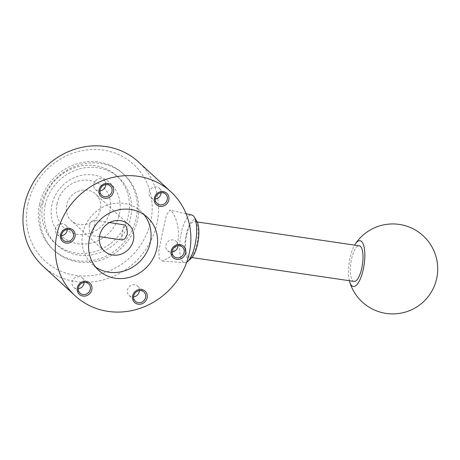 <?xml version="1.0" encoding="UTF-8"?>
<svg xmlns="http://www.w3.org/2000/svg" width="460" height="460" viewBox="0 0 460 460"><rect width="100%" height="100%" fill="white"/><g stroke="black" fill="none" stroke-linecap="round" stroke-linejoin="round"><path stroke-width="0.34" stroke-dasharray="2.3 1.72" d="M57.057 203.475A28.273 26.099 132.7 0 0 77.516 234.381A28.273 26.099 132.7 0 0 109.957 211.261A28.273 26.099 132.7 0 0 89.493 180.355A28.273 26.099 132.7 0 0 57.057 203.475M52.02 204.418A35.983 33.218 132.7 0 0 78.062 243.76A35.983 33.218 132.7 0 0 119.347 214.331A35.983 33.218 132.7 0 0 93.305 174.99A35.983 33.218 132.7 0 0 52.02 204.418M89.188 225.641L89.688 232.265L91.787 235.508L93.541 229.661C94.927 225.136 95.289 222.088 94.622 220.524L94.03 220.248L91.321 221.547L89.188 225.641M66.677 204.89A17.992 16.612 132.7 0 0 71.311 220.593A17.992 16.612 132.7 0 0 88.303 223.617A17.992 16.612 132.7 0 0 100.337 209.846A17.992 16.612 132.7 0 0 95.703 194.137A17.992 16.612 132.7 0 0 78.706 191.118A17.992 16.612 132.7 0 0 66.677 204.89M122.36 240.005L121.423 236.934L122.849 230.598C123.452 226.159 124.183 224.29 125.034 224.998M42.861 266.024A70.679 65.251 132.7 0 0 109.618 277.897A70.679 65.251 132.7 0 0 156.889 223.796A70.679 65.251 132.7 0 0 138.673 162.098M163.133 229.546L158.803 251.01L159.125 258.296L162.489 261.084L170.93 256.346L177.52 242.811C180.694 229.736 175.128 214.187 171.223 210.847L169.895 210.053L166.439 215.136L163.133 229.546M28.002 203.699A65.538 60.507 132.7 0 0 75.428 275.35A65.538 60.507 132.7 0 0 150.627 221.749A65.538 60.507 132.7 0 0 103.201 150.098A65.538 60.507 132.7 0 0 28.002 203.699M39.583 204.274A51.606 47.644 132.7 0 0 52.883 249.326A51.606 47.644 132.7 0 0 101.626 257.991A51.606 47.644 132.7 0 0 136.143 218.494A51.606 47.644 132.7 0 0 122.843 173.443A51.606 47.644 132.7 0 0 74.1 164.772A51.606 47.644 132.7 0 0 39.583 204.274M41.032 205.614A51.606 47.644 132.7 0 0 54.337 250.665A51.606 47.644 132.7 0 0 103.08 259.331A51.606 47.644 132.7 0 0 137.597 219.828A51.606 47.644 132.7 0 0 124.298 174.777A51.606 47.644 132.7 0 0 75.555 166.112A51.606 47.644 132.7 0 0 41.032 205.614M42.958 203.084A45.672 42.165 132.7 0 0 54.728 242.955A45.672 42.165 132.7 0 0 97.865 250.625A45.672 42.165 132.7 0 0 128.415 215.665A45.672 42.165 132.7 0 0 116.639 175.795A45.672 42.165 132.7 0 0 73.508 168.13A45.672 42.165 132.7 0 0 42.958 203.084M45.137 205.097A45.672 42.165 132.7 0 0 56.908 244.961A45.672 42.165 132.7 0 0 100.044 252.632A45.672 42.165 132.7 0 0 130.588 217.672A45.672 42.165 132.7 0 0 118.818 177.807A45.672 42.165 132.7 0 0 75.681 170.137A45.672 42.165 132.7 0 0 45.137 205.097M177.905 245.726A6.319 5.836 132.7 0 0 176.134 241.322A6.319 5.836 132.7 0 0 170.165 240.258A6.319 5.836 132.7 0 0 165.939 245.099A6.319 5.836 132.7 0 0 167.566 250.614A6.319 5.836 132.7 0 0 172.103 252.028M84.105 282.434A6.319 5.836 132.7 0 0 82.334 278.03A6.319 5.836 132.7 0 0 76.366 276.966A6.319 5.836 132.7 0 0 72.139 281.808A6.319 5.836 132.7 0 0 73.767 287.322A6.319 5.836 132.7 0 0 78.303 288.736M105.8 184.598A6.319 5.836 132.7 0 0 104.023 180.193A6.319 5.836 132.7 0 0 98.055 179.13A6.319 5.836 132.7 0 0 93.828 183.965A6.319 5.836 132.7 0 0 95.456 189.486A6.319 5.836 132.7 0 0 99.992 190.894M161.103 192.74A6.319 5.836 132.7 0 0 159.327 188.33A6.319 5.836 132.7 0 0 153.358 187.272A6.319 5.836 132.7 0 0 149.132 192.107A6.319 5.836 132.7 0 0 150.759 197.627A6.319 5.836 132.7 0 0 155.296 199.036M67.304 229.448A6.319 5.836 132.7 0 0 65.527 225.038A6.319 5.836 132.7 0 0 59.558 223.98A6.319 5.836 132.7 0 0 55.332 228.815A6.319 5.836 132.7 0 0 56.959 234.335A6.319 5.836 132.7 0 0 61.496 235.744M139.409 290.576A6.319 5.836 132.7 0 0 137.638 286.172A6.319 5.836 132.7 0 0 131.669 285.108A6.319 5.836 132.7 0 0 127.443 289.95A6.319 5.836 132.7 0 0 129.07 295.464A6.319 5.836 132.7 0 0 133.607 296.872M186.789 234.663A17.992 5.848 98.4 0 1 194.488 221.553A17.992 5.848 98.4 0 1 196.955 244.036A17.992 5.848 98.4 0 1 189.25 257.151A17.992 5.848 98.4 0 1 186.789 234.663M354.045 281.411A17.992 5.848 98.4 0 1 351.584 258.928A17.992 5.848 98.4 0 1 359.289 245.812M191.55 257.933A19.843 6.452 98.4 0 1 185.535 253.696A19.843 6.452 98.4 0 1 186.265 234.186A19.843 6.452 98.4 0 1 196.92 221.467M186.743 262.165A24.11 7.837 98.4 0 1 184.845 262.677A24.11 7.837 98.4 0 1 181.355 232.53A24.11 7.837 98.4 0 1 191.866 214.992M143.986 214.624A35.983 33.218 132.7 0 0 140.932 211.37A35.983 33.218 132.7 0 0 106.95 205.333A35.983 33.218 132.7 0 0 82.886 232.869A35.983 33.218 132.7 0 0 92.161 264.281A35.983 33.218 132.7 0 0 95.645 267.059M349.358 280.721A23.155 7.532 98.4 0 1 350.123 257.583A23.155 7.532 98.4 0 1 354.597 245.122M104.351 251.056L71.311 220.593M54.337 250.665L52.883 249.326M56.908 244.961L54.728 242.955M167.566 250.614L173.874 256.433M73.767 287.322L80.074 293.141M95.456 189.486L101.763 195.299M150.759 197.627L157.067 203.441M56.959 234.335L63.267 240.149M129.07 295.464L135.378 301.283M197.179 221.95L194.488 221.553M184.845 262.677L162.489 261.084M98.693 270.308L92.161 264.281M109.589 222.542L94.03 220.248M99.481 236.641L91.787 235.508M147.47 217.396L140.932 211.37M186.087 213.693L169.895 210.053M191.941 257.548L189.25 257.151M137.638 286.172L143.945 291.985M65.527 225.038L71.835 230.857M159.327 188.33L165.634 194.149M104.023 180.193L110.331 186.007M82.334 278.03L88.642 283.849M176.134 241.322L182.442 247.141M118.818 177.807L116.639 175.795M124.298 174.777L122.843 173.443M128.743 224.601L95.703 194.137"/><path stroke-width="0.69" d="M109.589 222.542L125.034 224.998C126.828 226.734 127.552 229.937 127.207 234.617L125.068 238.711L122.36 240.005L99.481 236.641M99.716 235.347A17.992 16.612 132.7 0 0 104.351 251.056A17.992 16.612 132.7 0 0 121.342 254.075A17.992 16.612 132.7 0 0 133.377 240.304A17.992 16.612 132.7 0 0 128.743 224.601A17.992 16.612 132.7 0 0 111.751 221.582A17.992 16.612 132.7 0 0 99.716 235.347M170.988 191.889L138.673 162.098A70.679 65.251 132.7 0 0 71.921 150.23A70.679 65.251 132.7 0 0 24.644 204.326A70.679 65.251 132.7 0 0 42.861 266.024L75.175 295.815A70.679 65.251 132.7 0 0 141.933 307.683A70.679 65.251 132.7 0 0 189.204 253.586A70.679 65.251 132.7 0 0 170.988 191.889A70.679 65.251 132.7 0 0 104.236 180.021A70.679 65.251 132.7 0 0 56.959 234.117A70.679 65.251 132.7 0 0 75.175 295.815M172.247 250.913A6.319 5.836 -47.3 0 1 179.498 245.743A6.319 5.836 -47.3 0 1 182.442 247.141A6.319 5.836 -47.3 0 1 184.069 252.655A6.319 5.836 -47.3 0 1 176.818 257.824A6.319 5.836 -47.3 0 1 173.874 256.433A6.319 5.836 -47.3 0 1 172.247 250.913M176.749 259.359A7.711 7.119 -47.3 0 1 171.172 250.93A7.711 7.119 -47.3 0 1 180.021 244.628A7.711 7.119 -47.3 0 1 185.598 253.058A7.711 7.119 -47.3 0 1 176.749 259.359M172.103 252.028A6.319 5.836 132.7 0 0 177.761 246.842A6.319 5.836 132.7 0 0 177.905 245.726M90.269 289.363A6.319 5.836 -47.3 0 1 83.018 294.532A6.319 5.836 -47.3 0 1 80.074 293.141A6.319 5.836 -47.3 0 1 78.447 287.621A6.319 5.836 -47.3 0 1 85.698 282.452A6.319 5.836 -47.3 0 1 88.642 283.849A6.319 5.836 -47.3 0 1 90.269 289.363M78.303 288.736A6.319 5.836 132.7 0 0 83.962 283.55A6.319 5.836 132.7 0 0 84.105 282.434M82.949 296.067A7.711 7.119 -47.3 0 1 77.372 287.638A7.711 7.119 -47.3 0 1 86.221 281.336A7.711 7.119 -47.3 0 1 91.799 289.765A7.711 7.119 -47.3 0 1 82.949 296.067M111.964 191.521A6.319 5.836 -47.3 0 1 104.713 196.69A6.319 5.836 -47.3 0 1 101.763 195.299A6.319 5.836 -47.3 0 1 100.136 189.784A6.319 5.836 -47.3 0 1 107.387 184.615A6.319 5.836 -47.3 0 1 110.331 186.007A6.319 5.836 -47.3 0 1 111.964 191.521M99.992 190.894A6.319 5.836 132.7 0 0 105.65 185.708A6.319 5.836 132.7 0 0 105.8 184.598M104.644 198.231A7.711 7.119 -47.3 0 1 99.061 189.802A7.711 7.119 -47.3 0 1 107.91 183.494A7.711 7.119 -47.3 0 1 113.488 191.923A7.711 7.119 -47.3 0 1 104.644 198.231M167.267 199.663A6.319 5.836 -47.3 0 1 160.011 204.832A6.319 5.836 -47.3 0 1 157.067 203.441A6.319 5.836 -47.3 0 1 155.44 197.927A6.319 5.836 -47.3 0 1 162.69 192.757A6.319 5.836 -47.3 0 1 165.634 194.149A6.319 5.836 -47.3 0 1 167.267 199.663M155.296 199.036A6.319 5.836 132.7 0 0 160.954 193.85A6.319 5.836 132.7 0 0 161.103 192.74M159.948 206.373A7.711 7.119 -47.3 0 1 154.364 197.944A7.711 7.119 -47.3 0 1 163.214 191.636A7.711 7.119 -47.3 0 1 168.791 200.065A7.711 7.119 -47.3 0 1 159.948 206.373M73.468 236.371A6.319 5.836 -47.3 0 1 66.211 241.54A6.319 5.836 -47.3 0 1 63.267 240.149A6.319 5.836 -47.3 0 1 61.64 234.634A6.319 5.836 -47.3 0 1 68.891 229.465A6.319 5.836 -47.3 0 1 71.835 230.857A6.319 5.836 -47.3 0 1 73.468 236.371M61.496 235.744A6.319 5.836 132.7 0 0 67.154 230.558A6.319 5.836 132.7 0 0 67.304 229.448M66.148 243.081A7.711 7.119 -47.3 0 1 60.565 234.652A7.711 7.119 -47.3 0 1 69.414 228.344A7.711 7.119 -47.3 0 1 74.991 236.773A7.711 7.119 -47.3 0 1 66.148 243.081M145.573 297.505A6.319 5.836 -47.3 0 1 138.322 302.674A6.319 5.836 -47.3 0 1 135.378 301.283A6.319 5.836 -47.3 0 1 133.751 295.763A6.319 5.836 -47.3 0 1 141.001 290.593A6.319 5.836 -47.3 0 1 143.945 291.985A6.319 5.836 -47.3 0 1 145.573 297.505M133.607 296.872A6.319 5.836 132.7 0 0 139.265 291.686A6.319 5.836 132.7 0 0 139.409 290.576M138.253 304.209A7.711 7.119 -47.3 0 1 132.675 295.78A7.711 7.119 -47.3 0 1 141.525 289.472A7.711 7.119 -47.3 0 1 147.102 297.907A7.711 7.119 -47.3 0 1 138.253 304.209M197.179 221.95L359.289 245.812A17.992 5.848 98.4 0 1 361.75 268.301A17.992 5.848 98.4 0 1 354.045 281.411L191.941 257.548M186.087 213.693L191.866 214.992A24.11 7.837 98.4 0 1 194.304 217.08L196.92 221.467A19.843 6.452 98.4 0 1 197.478 244.519A19.843 6.452 98.4 0 1 191.55 257.933L187.778 261.383A24.11 7.837 98.4 0 1 186.743 262.165M194.304 217.08A24.11 7.837 98.4 0 1 194.977 245.088A24.11 7.837 98.4 0 1 187.778 261.383M95.645 267.059A35.983 33.218 132.7 0 0 150.207 242.782A35.983 33.218 132.7 0 0 143.986 214.624M156.745 248.808A35.983 33.218 -47.3 0 1 132.675 276.351A35.983 33.218 -47.3 0 1 98.693 270.308A35.983 33.218 -47.3 0 1 89.418 238.895A35.983 33.218 -47.3 0 1 113.488 211.358A35.983 33.218 -47.3 0 1 147.47 217.396A35.983 33.218 -47.3 0 1 156.745 248.808M354.597 245.122A23.155 7.532 98.4 0 1 355.166 244.202A23.155 7.532 98.4 0 1 363.613 245.18A23.155 7.532 98.4 0 1 363.21 269.646A23.155 7.532 98.4 0 1 349.634 281.767A23.155 7.532 98.4 0 1 349.358 280.721M349.634 281.767A44.976 44.976 0 0 0 436.649 278.656A44.976 44.976 0 0 0 355.166 244.202"/></g></svg>
